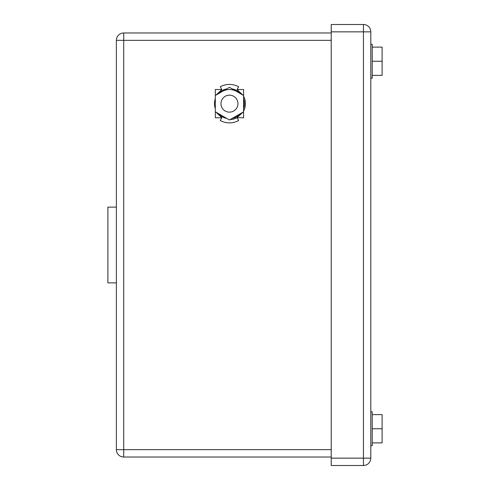 <?xml version="1.0" encoding="UTF-8"?>
<svg xmlns="http://www.w3.org/2000/svg" width="490" height="490" viewBox="0 0 490 490"><rect width="100%" height="100%" fill="white"/><g stroke="black" fill="none" stroke-linecap="round" stroke-linejoin="round"><path stroke-width="0.73" d="M331.222 32.983L123.725 32.983A7.35 7.35 -109.7 0 0 116.375 40.333L123.725 40.333L123.725 32.983L331.222 32.983M331.222 457.017L123.725 457.017A7.35 7.35 70.3 0 1 116.375 449.667L116.375 40.333M331.222 449.667L116.375 449.667M229.455 95.17A8.483 8.483 -109.7 0 0 220.972 103.653A8.483 8.483 -109.7 0 0 229.455 112.137A8.483 8.483 -109.7 0 0 237.932 103.653A8.483 8.483 -109.7 0 0 229.455 95.17M230.073 119.615A15.974 15.974 -109.7 0 0 237.08 117.686L243.579 117.796L243.585 111.824L229.443 119.977L215.312 111.806L215.312 117.784L221.756 117.784M243.585 111.101A15.974 15.974 -109.7 0 0 243.591 96.224L243.585 111.095M116.375 282.883L107.892 282.883L107.892 207.117L116.375 207.117M215.312 111.806L215.324 89.511L221.78 89.541M237.148 89.523L243.591 89.523L243.585 111.824M237.136 89.547L238.648 86.773A19.22 19.22 70.4 0 0 220.273 86.767L221.823 89.621L215.949 95.127M242.954 112.186L237.08 117.686L238.63 120.546A19.22 19.22 70.4 0 1 220.255 120.534L221.811 117.68L215.943 112.167M215.312 111.083L215.318 96.212M242.967 95.14L237.093 89.627M215.318 95.489L229.461 87.33L243.591 95.501M222.681 91.244A14.136 14.136 70.3 0 1 236.523 91.416M370.795 31.85A7.35 7.35 -90 0 0 363.445 24.5L363.445 31.85L370.795 31.85A7.35 7.35 -90 0 0 363.445 24.5L331.222 24.5L331.222 31.85L363.445 31.85L363.445 458.15L370.795 458.15L370.795 31.85L370.795 458.15A7.35 7.35 90 0 1 363.445 465.5A7.35 7.35 -89.9 0 0 370.795 458.15L370.795 31.85L370.795 44.29L372.21 44.29L372.21 78.21L370.795 78.21L370.795 411.79L372.21 411.79L372.21 445.71L370.795 445.71L370.795 458.15M331.222 458.15L363.445 458.15L363.445 465.5L331.222 465.5L331.222 31.85M372.21 47.114L382.108 47.114L382.108 75.386L372.21 75.386M372.21 61.25L382.108 61.25L382.108 75.386M382.108 47.114L382.108 61.25M372.21 414.613L382.108 414.613L382.108 442.887L372.21 442.887M372.21 428.75L382.108 428.75M331.222 40.333L123.725 40.333L123.725 457.017M226.68 118.378A14.982 14.982 70.4 0 1 218.075 113.404M215.312 108.615A14.982 14.982 70.4 0 1 215.318 98.68M218.087 93.89A14.982 14.982 70.4 0 1 226.692 88.929M232.223 88.929A14.982 14.982 70.4 0 1 240.829 93.902M243.591 98.692A14.982 14.982 70.4 0 1 243.585 108.627M240.817 113.417A14.982 14.982 70.4 0 1 232.211 118.378M370.795 44.29L372.21 44.29"/></g></svg>

